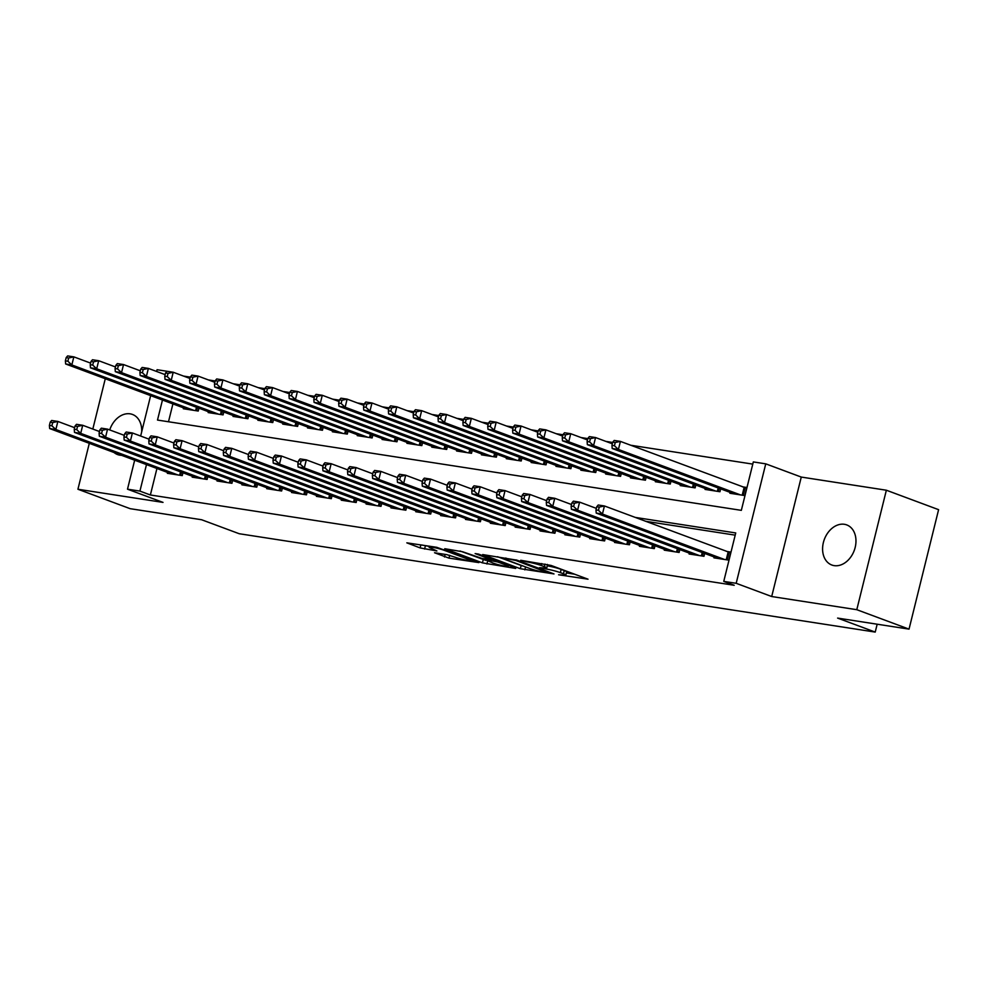 <?xml version="1.0" encoding="UTF-8"?>
<svg xmlns="http://www.w3.org/2000/svg" width="988" height="988" viewBox="0 0 988 988"><rect width="100%" height="100%" fill="white"/><g stroke="black" fill="none" stroke-linecap="round" stroke-linejoin="round"><path stroke-width="1.48" d="M558.578 574.769L588.021 579.19L551.094 565.445L520.701 560.295L526.925 561.888A10.498 1.062 -166.1 0 1 541.288 565.531L544.363 566.68A10.498 1.062 -166.1 0 1 546.759 568.001A10.498 1.062 -166.1 0 1 543.128 567.915L539.497 567.668L545.994 568.989A10.498 1.062 -166.1 0 1 560.369 572.632L563.444 573.781A10.498 1.062 -166.1 0 1 565.828 575.102A10.498 1.062 -166.1 0 1 562.197 575.016L558.578 574.769M114.04 452.516A21.403 15.944 -69.6 0 0 117.547 454.554A21.403 15.944 -69.6 0 0 119.894 455.172A21.403 15.944 -69.6 0 0 121.536 455.307M141.679 431.892A21.403 15.944 -69.6 0 0 132.478 414.454A21.403 15.944 -69.6 0 0 130.12 413.836A21.403 15.944 -69.6 0 0 109.717 429.941M834.168 565.63A21.403 15.944 -69.6 0 0 854.744 548.982A21.403 15.944 -69.6 0 0 846.741 524.912A21.403 15.944 -69.6 0 0 844.394 524.295A21.403 15.944 -69.6 0 0 823.819 540.942A21.403 15.944 -69.6 0 0 831.81 565.013A21.403 15.944 -69.6 0 0 834.168 565.63M434.535 552.749L448.997 558.134L478.908 562.604L436.745 547.315L406.834 542.844L420.098 547.908L436.906 550.958L431.089 548.254A8.781 0.889 -166.1 0 1 429.088 547.154A8.781 0.889 -166.1 0 1 434.794 547.71A8.781 0.889 -166.1 0 1 444.131 550.279L468.436 559.319A8.781 0.889 -166.1 0 1 470.436 560.418A8.781 0.889 -166.1 0 1 464.731 559.863A8.781 0.889 -166.1 0 1 455.394 557.306L446.848 554.663L434.535 552.749M156.931 468.485L150.374 494.988L139.925 491.098L127.501 489.184L134.664 460.198M909.034 629.134L856.794 609.695L886.36 490.221L938.6 509.672L909.034 629.134L837.614 618.093L875.22 632.085L239.22 533.73L201.601 519.737L130.169 508.684L77.929 489.245L163.02 502.398L127.501 489.184M886.36 490.221L801.268 477.068L771.702 596.53L856.794 609.695M771.702 596.53L736.184 583.303L723.759 581.389L735.739 532.952L635.136 517.391M150.374 494.988L734.208 585.279L723.759 581.389M520.343 568.718L553.996 573.929L517.082 560.184L482.675 554.564L520.343 568.718L521.145 565.494L523.776 566.26M515.687 568.446L482.428 562.864L444.761 548.711L462.693 551.773L482.156 558.492L491.468 559.776L475.129 553.564L478.538 554.095L515.81 567.964M105.284 378.737L92.823 429.051M89.303 443.316L77.929 489.245M714.126 556.973L713.916 557.837L728.823 560.134L730.811 552.07L726.464 551.39M689.278 553.119L689.068 553.996L703.975 556.293L704.679 553.453M664.442 549.279L664.22 550.155L679.127 552.453L679.83 549.612M639.594 545.438L639.384 546.302L654.291 548.612L654.995 545.771M614.746 541.597L614.536 542.461L629.442 544.771L630.146 541.93M589.91 537.756L589.688 538.621L604.594 540.93L605.298 538.077M565.062 533.915L564.852 534.78L579.758 537.089L580.462 534.236M540.214 530.074L540.004 530.939L554.91 533.248L555.614 530.395M515.378 526.234L515.156 527.098L530.062 529.407L530.766 526.555M490.53 522.393L490.32 523.257L505.226 525.567L505.93 522.714M465.681 518.552L465.471 519.416L480.378 521.713L481.082 518.873M440.846 514.711L440.623 515.575L455.53 517.873L456.234 515.032M415.997 510.858L415.787 511.735L430.694 514.032L431.398 511.191M391.149 507.017L390.939 507.881L405.846 510.191L406.55 507.35M366.313 503.176L366.091 504.041L380.998 506.35L381.701 503.51M341.465 499.335L341.255 500.2L356.162 502.509L356.866 499.656M316.617 495.494L316.407 496.359L331.313 498.668L332.017 495.815M291.781 491.654L291.559 492.518L306.465 494.827L307.169 491.975M266.933 487.813L266.723 488.677L281.629 490.987L282.333 488.134M242.085 483.972L241.875 484.836L256.781 487.146L257.485 484.293M217.249 480.131L217.027 480.995L231.933 483.293L232.637 480.452M192.401 476.29L192.191 477.155L207.097 479.452L207.801 476.611M735.196 535.15L645.584 521.281M182.953 472.77L182.249 475.611L167.343 473.314L167.552 472.437M752.782 464.113L630.739 445.242M612.671 442.451L605.903 441.401M587.823 438.598L581.055 437.561M562.987 434.757L556.207 433.72M538.139 430.916L531.371 429.866M513.291 427.075L506.523 426.026M488.455 423.235L481.675 422.185M463.607 419.394L456.839 418.344M438.758 415.553L431.991 414.503M413.923 411.712L407.142 410.662M389.074 407.871L382.307 406.821M364.226 404.03L357.458 402.981M339.39 400.189L332.61 399.14M314.542 396.336L307.774 395.299M289.694 392.495L282.926 391.458M264.858 388.655L258.078 387.605M240.01 384.814L233.242 383.764M215.162 380.973L208.394 379.923M190.326 377.132L183.546 376.082M172.912 403.907L168.491 421.765M730.107 492.395L729.897 493.259L744.804 495.568L746.792 487.492L742.445 486.825M720.66 488.875L719.956 491.728L705.049 489.418L705.259 488.554M695.811 485.034L695.107 487.874L680.201 485.577L680.423 484.713M670.976 481.193L670.272 484.034L655.365 481.736L655.575 480.872M646.127 477.352L645.423 480.193L630.517 477.896L630.727 477.019M621.279 473.511L620.575 476.352L605.669 474.042L605.891 473.178M596.443 469.671L595.739 472.511L580.833 470.202L581.043 469.337M571.595 465.83L570.891 468.67L555.985 466.361L556.195 465.496M546.747 461.976L546.043 464.829L531.136 462.52L531.359 461.655M521.911 458.136L521.207 460.988L506.301 458.679L506.511 457.815M497.063 454.295L496.359 457.148L481.452 454.838L481.662 453.974M472.215 450.454L471.511 453.307L456.604 450.997L456.827 450.133M447.379 446.613L446.675 449.454L431.768 447.156L431.978 446.292M422.531 442.772L421.827 445.613L406.92 443.316L407.13 442.451M397.682 438.931L396.978 441.772L382.072 439.475L382.294 438.598M372.846 435.091L372.143 437.931L357.236 435.634L357.446 434.757M347.998 431.25L347.294 434.09L332.388 431.781L332.598 430.916M323.15 427.409L322.446 430.249L307.54 427.94L307.762 427.075M298.314 423.556L297.61 426.408L282.704 424.099L282.914 423.235M273.466 419.715L272.762 422.568L257.856 420.258L258.066 419.394M248.618 415.874L247.914 418.727L233.007 416.417L233.23 415.553M223.782 412.033L223.078 414.886L208.172 412.576L208.382 411.712M198.934 408.192L198.23 411.045L183.323 408.736L183.533 407.871M875.22 632.085L877.171 624.206M156.635 371.463L157.067 369.71L169.479 371.661M162.464 400.017L157.5 420.061L741.333 510.351L753.325 461.927L765.749 463.841L736.184 583.303M801.268 477.068L765.749 463.841M140.654 436.041L150.645 395.632M146.483 464.595L139.925 491.098M565.828 575.102L566.63 571.867A10.498 1.062 -166.1 0 0 564.247 570.558L563.444 573.781M547.29 565.84A10.498 1.062 -166.1 0 1 561.159 569.409L564.247 570.558M546.759 568.001L547.55 564.766A10.498 1.062 -166.1 0 0 547.29 564.42M566.371 572.929L574.658 574.213M497.582 556.726L521.145 565.494M548.056 572.83L515.921 560.492L509.24 559.146A10.498 1.062 -166.1 0 0 505.609 559.072A10.498 1.062 -166.1 0 0 508.005 560.394L530.161 568.631A10.498 1.062 -166.1 0 0 544.524 572.287L548.056 572.83M460.062 551.008L485.861 560.394M493.21 563.135A8.781 0.889 -166.1 0 0 502.546 565.692A8.781 0.889 -166.1 0 0 508.252 566.248A8.781 0.889 -166.1 0 0 506.251 565.148L497.693 561.962L485.034 559.554L493.21 563.135M421.962 545.03L429.274 546.426M612.745 442.13L611.955 445.366L614.437 445.749L615.24 442.513L612.745 442.13L614.203 440.438L620.415 441.401L618.414 449.466L612.202 448.503L734.245 493.926M746.619 488.22L620.415 441.401L615.24 442.513M740.457 494.889L618.414 449.466L614.437 445.749M612.202 448.503L611.955 445.366M596.764 506.708L595.974 509.932L598.456 510.327L599.259 507.091L596.764 506.708L598.222 505.004L604.434 505.967L602.433 514.044L724.476 559.467M598.456 510.327L602.433 514.044L596.221 513.081L718.264 558.504M599.259 507.091L604.434 505.967L730.638 552.798M595.974 509.932L596.221 513.081M587.909 438.289L587.107 441.525L589.589 441.908L590.392 438.672L587.909 438.289L589.354 436.597L595.566 437.548L593.566 445.625L587.366 444.662L709.396 490.085M612.338 443.797L595.566 437.548L590.392 438.672M715.608 491.048L593.566 445.625L589.589 441.908M587.366 444.662L587.107 441.525M563.061 434.448L562.258 437.684L564.753 438.067L565.544 434.831L563.061 434.448L564.519 432.756L570.731 433.707L568.73 441.784L562.518 440.821L684.548 486.244M587.49 439.956L570.731 433.707L565.544 434.831M690.76 487.208L568.73 441.784L564.753 438.067M562.518 440.821L562.258 437.684M538.213 430.607L537.423 433.831L539.905 434.226L540.708 430.99L538.213 430.607L539.67 428.903L545.882 429.866L543.882 437.943L537.67 436.98L659.712 482.403M562.654 436.116L545.882 429.866L540.708 430.99M665.924 483.367L543.882 437.943L539.905 434.226M537.67 436.98L537.423 433.831M513.377 426.767L512.574 429.99L515.057 430.373L515.86 427.149L513.377 426.767L514.822 425.062L521.034 426.026L519.033 434.103L512.834 433.139L634.864 478.563M537.805 432.275L521.034 426.026L515.86 427.149M641.076 479.526L519.033 434.103L515.057 430.373M512.834 433.139L512.574 429.99M571.929 502.867L571.126 506.091L573.608 506.474L574.411 503.25L571.929 502.867L573.373 501.163L579.586 502.126L577.597 510.203L699.628 555.626M573.608 506.474L577.597 510.203L571.385 509.24L693.415 554.663M574.411 503.25L579.586 502.126L596.357 508.375M571.126 506.091L571.385 509.24M547.08 499.026L546.278 502.25L548.772 502.633L549.563 499.409L547.08 499.026L548.538 497.322L554.75 498.285L552.749 506.362L674.779 551.786M548.772 502.633L552.749 506.362L546.537 505.399L668.567 550.822M549.563 499.409L554.75 498.285L571.509 504.522M546.278 502.25L546.537 505.399M522.232 495.186L521.442 498.409L523.924 498.792L524.727 495.568L522.232 495.186L523.689 493.481L529.901 494.445L527.901 502.522L649.943 547.945M523.924 498.792L527.901 502.522L521.689 501.558L643.731 546.981M524.727 495.568L529.901 494.445L546.673 500.681M521.442 498.409L521.689 501.558M497.396 491.345L496.594 494.568L499.076 494.951L499.879 491.728L497.396 491.345L498.841 489.64L505.053 490.604L503.065 498.668L625.095 544.104M499.076 494.951L503.065 498.668L496.853 497.717L618.883 543.141M499.879 491.728L505.053 490.604L521.825 496.841M496.594 494.568L496.853 497.717M488.529 422.926L487.726 426.149L490.221 426.532L491.011 423.309L488.529 422.926L489.986 421.221L496.198 422.185L494.198 430.262L487.986 429.298L610.016 474.722M512.957 428.421L496.198 422.185L491.011 423.309M616.228 475.685L494.198 430.262L490.221 426.532M487.986 429.298L487.726 426.149M472.548 487.504L471.745 490.727L474.24 491.11L475.03 487.887L472.548 487.504L474.005 485.8L480.217 486.763L478.217 494.827L600.247 540.251M474.24 491.11L478.217 494.827L472.005 493.877L594.035 539.3M475.03 487.887L480.217 486.763L496.976 493M471.745 490.727L472.005 493.877M463.681 419.085L462.89 422.308L465.373 422.691L466.175 419.468L463.681 419.085L465.138 417.381L471.35 418.344L469.349 426.421L463.137 425.458L585.18 470.881M488.121 424.581L471.35 418.344L466.175 419.468M591.392 471.844L469.349 426.421L465.373 422.691M463.137 425.458L462.89 422.308M447.7 483.651L446.909 486.886L449.392 487.269L450.195 484.046L447.7 483.651L449.157 481.959L455.369 482.922L453.369 490.987L575.411 536.41M449.392 487.269L453.369 490.987L447.156 490.036L569.199 535.459M450.195 484.046L455.369 482.922L472.141 489.159M446.909 486.886L447.156 490.036M438.845 415.244L438.042 418.467L440.525 418.85L441.327 415.627L438.845 415.244L440.29 413.54L446.502 414.503L444.501 422.568L438.302 421.617L560.332 467.04M463.273 420.74L446.502 414.503L441.327 415.627M566.544 468.003L444.501 422.568L440.525 418.85M438.302 421.617L438.042 418.467M422.864 479.81L422.061 483.046L424.544 483.428L425.346 480.193L422.864 479.81L424.309 478.118L430.521 479.081L428.533 487.146L550.563 532.569M424.544 483.428L428.533 487.146L422.321 486.182L544.351 531.606M425.346 480.193L430.521 479.081L447.292 485.318M422.061 483.046L422.321 486.182M413.997 411.403L413.194 414.627L415.689 415.009L416.479 411.786L413.997 411.403L415.454 409.699L421.666 410.662L419.665 418.727L413.453 417.776L535.484 463.199M438.425 416.899L421.666 410.662L416.479 411.786M541.696 464.15L419.665 418.727L415.689 415.009M413.453 417.776L413.194 414.627M398.016 475.969L397.213 479.205L399.708 479.588L400.498 476.352L398.016 475.969L399.473 474.277L405.685 475.228L403.684 483.305L525.715 528.728M399.708 479.588L403.684 483.305L397.472 482.342L519.503 527.765M400.498 476.352L405.685 475.228L422.444 481.477M397.213 479.205L397.472 482.342M389.149 407.55L388.358 410.786L390.84 411.169L391.643 407.945L389.149 407.55L390.606 405.858L396.818 406.821L394.817 414.886L388.605 413.923L510.648 459.358M413.589 413.058L396.818 406.821L391.643 407.945M516.86 460.309L394.817 414.886L390.84 411.169M388.605 413.923L388.358 410.786M373.168 472.128L372.377 475.364L374.86 475.747L375.662 472.511L373.168 472.128L374.625 470.436L380.837 471.387L378.836 479.464L500.879 524.887M374.86 475.747L378.836 479.464L372.624 478.501L494.667 523.924M375.662 472.511L380.837 471.387L397.608 477.636M372.377 475.364L372.624 478.501M364.313 403.709L363.51 406.945L365.992 407.328L366.795 404.092L364.313 403.709L365.758 402.017L371.97 402.981L369.969 411.045L363.769 410.082L485.8 455.505M388.741 409.217L371.97 402.981L366.795 404.092M492.012 456.468L369.969 411.045L365.992 407.328M363.769 410.082L363.51 406.945M348.332 468.287L347.529 471.523L350.011 471.906L350.814 468.67L348.332 468.287L349.777 466.595L355.989 467.546L353.988 475.623L476.031 521.047M350.011 471.906L353.988 475.623L347.788 474.66L469.819 520.083M350.814 468.67L355.989 467.546L372.76 473.795M347.529 471.523L347.788 474.66M339.464 399.868L338.662 403.104L341.144 403.487L341.947 400.251L339.464 399.868L340.922 398.176L347.134 399.127L345.133 407.204L338.921 406.241L460.951 451.664M363.893 405.376L347.134 399.127L341.947 400.251M467.163 452.628L345.133 407.204L341.144 403.487M338.921 406.241L338.662 403.104M323.484 464.446L322.681 467.67L325.176 468.065L325.966 464.829L323.484 464.446L324.941 462.742L331.153 463.705L329.152 471.782L451.183 517.206M325.176 468.065L329.152 471.782L322.94 470.819L444.971 516.242M325.966 464.829L331.153 463.705L347.912 469.955M322.681 467.67L322.94 470.819M314.616 396.027L313.826 399.263L316.308 399.646L317.111 396.41L314.616 396.027L316.074 394.336L322.286 395.286L320.285 403.363L314.073 402.4L436.116 447.823M339.057 401.536L322.286 395.286L317.111 396.41M442.328 448.787L320.285 403.363L316.308 399.646M314.073 402.4L313.826 399.263M298.635 460.606L297.845 463.829L300.327 464.212L301.13 460.988L298.635 460.606L300.093 458.901L306.305 459.865L304.304 467.942L426.347 513.365M300.327 464.212L304.304 467.942L298.092 466.978L420.135 512.402M301.13 460.988L306.305 459.865L323.076 466.114M297.845 463.829L298.092 466.978M273.8 456.765L272.997 459.988L275.479 460.371L276.282 457.148L273.8 456.765L275.244 455.06L281.457 456.024L279.456 464.101L401.499 509.524M275.479 460.371L279.456 464.101L273.256 463.137L395.286 508.561M276.282 457.148L281.457 456.024L298.228 462.261M272.997 459.988L273.256 463.137M248.951 452.924L248.149 456.147L250.643 456.53L251.434 453.307L248.951 452.924L250.409 451.22L256.621 452.183L254.62 460.26L376.65 505.683M250.643 456.53L254.62 460.26L248.408 459.296L370.438 504.72M251.434 453.307L256.621 452.183L273.38 458.42M248.149 456.147L248.408 459.296M289.78 392.187L288.978 395.41L291.46 395.805L292.263 392.569L289.78 392.187L291.225 390.495L297.437 391.446L295.437 399.523L289.237 398.559L411.267 443.983M314.209 397.695L297.437 391.446L292.263 392.569M417.479 444.946L295.437 399.523L291.46 395.805M289.237 398.559L288.978 395.41M264.932 388.346L264.129 391.569L266.612 391.952L267.415 388.729L264.932 388.346L266.389 386.641L272.602 387.605L270.601 395.682L264.389 394.718L386.419 440.142M289.361 393.854L272.602 387.605L267.415 388.729M392.631 441.105L270.601 395.682L266.612 391.952M264.389 394.718L264.129 391.569M240.084 384.505L239.294 387.728L241.776 388.111L242.579 384.888L240.084 384.505L241.541 382.801L247.753 383.764L245.753 391.841L239.541 390.878L361.583 436.301M264.525 390.001L247.753 383.764L242.579 384.888M367.795 437.264L245.753 391.841L241.776 388.111M239.541 390.878L239.294 387.728M224.103 449.083L223.313 452.306L225.795 452.689L226.598 449.466L224.103 449.083L225.56 447.379L231.772 448.342L229.772 456.407L351.814 501.83M225.795 452.689L229.772 456.407L223.56 455.456L345.602 500.879M226.598 449.466L231.772 448.342L248.544 454.579M223.313 452.306L223.56 455.456M215.248 380.664L214.445 383.887L216.928 384.27L217.731 381.047L215.248 380.664L216.693 378.96L222.905 379.923L220.904 388L214.705 387.037L336.735 432.46M239.676 386.16L222.905 379.923L217.731 381.047M342.947 433.423L220.904 388L216.928 384.27M214.705 387.037L214.445 383.887M199.267 445.23L198.465 448.466L200.947 448.848L201.75 445.625L199.267 445.23L200.712 443.538L206.924 444.501L204.924 452.566L326.966 497.989M200.947 448.848L204.924 452.566L198.724 451.615L320.754 497.038M201.75 445.625L206.924 444.501L223.696 450.738M198.465 448.466L198.724 451.615M190.4 376.823L189.597 380.047L192.08 380.429L192.882 377.206L190.4 376.823L191.857 375.119L198.069 376.082L196.069 384.147L189.857 383.196L311.887 428.619M214.828 382.319L198.069 376.082L192.882 377.206M318.099 429.582L196.069 384.147L192.08 380.429M189.857 383.196L189.597 380.047M174.419 441.389L173.616 444.625L176.111 445.008L176.901 441.772L174.419 441.389L175.876 439.697L182.088 440.66L180.088 448.725L302.118 494.148M176.111 445.008L180.088 448.725L173.876 447.762L295.906 493.197M176.901 441.772L182.088 440.66L198.847 446.897M173.616 444.625L173.876 447.762M165.552 372.982L164.761 376.206L167.244 376.589L168.046 373.365L165.552 372.982L167.009 371.278L173.221 372.241L171.22 380.306L165.008 379.355L287.051 424.778M189.992 378.478L173.221 372.241L168.046 373.365M293.263 425.729L171.22 380.306L167.244 376.589M165.008 379.355L164.761 376.206M149.571 437.548L148.78 440.784L151.263 441.167L152.066 437.931L149.571 437.548L151.028 435.856L157.24 436.82L155.24 444.884L277.282 490.307M151.263 441.167L155.24 444.884L149.027 443.921L271.07 489.344M152.066 437.931L157.24 436.82L174.012 443.056M148.78 440.784L149.027 443.921M140.716 369.129L139.913 372.365L142.395 372.748L143.198 369.524L140.716 369.129L142.161 367.437L148.373 368.401L146.372 376.465L140.173 375.514L262.203 420.937M165.144 374.637L148.373 368.401L143.198 369.524M268.415 421.888L146.372 376.465L142.395 372.748M140.173 375.514L139.913 372.365M124.735 433.707L123.932 436.943L126.415 437.326L127.217 434.09L124.735 433.707L126.18 432.015L132.392 432.966L130.391 441.043L252.434 486.466M126.415 437.326L130.391 441.043L124.192 440.08L246.222 485.503M127.217 434.09L132.392 432.966L149.163 439.215M123.932 436.943L124.192 440.08M115.868 365.288L115.065 368.524L117.547 368.907L118.35 365.671L115.868 365.288L117.325 363.596L123.537 364.56L121.536 372.624L115.324 371.661L237.355 417.084M140.296 370.796L123.537 364.56L118.35 365.671M243.567 418.048L121.536 372.624L117.547 368.907M115.324 371.661L115.065 368.524M99.887 429.866L99.084 433.102L101.579 433.485L102.369 430.249L99.887 429.866L101.344 428.175L107.556 429.125L105.555 437.202L227.586 482.626M101.579 433.485L105.555 437.202L99.343 436.239L221.374 481.662M102.369 430.249L107.556 429.125L124.315 435.375M99.084 433.102L99.343 436.239M91.02 361.447L90.229 364.683L92.711 365.066L93.514 361.83L91.02 361.447L92.477 359.756L98.689 360.719L96.688 368.783L90.476 367.82L212.519 413.243M115.46 366.956L98.689 360.719L93.514 361.83M218.731 414.207L96.688 368.783L92.711 365.066M90.476 367.82L90.229 364.683M75.039 426.026L74.248 429.249L76.731 429.644L77.533 426.408L75.039 426.026L76.496 424.321L82.708 425.285L80.707 433.361L202.75 478.785M76.731 429.644L80.707 433.361L74.495 432.398L196.538 477.822M77.533 426.408L82.708 425.285L99.479 431.534M74.248 429.249L74.495 432.398M66.184 357.607L65.381 360.842L67.863 361.225L68.666 357.989L66.184 357.607L67.629 355.915L73.841 356.866L71.84 364.943L65.64 363.979L187.671 409.403M90.612 363.115L73.841 356.866L68.666 357.989M193.883 410.366L71.84 364.943L67.863 361.225M65.64 363.979L65.381 360.842M50.203 422.185L49.4 425.408L51.882 425.791L52.685 422.568L50.203 422.185L51.648 420.48L57.86 421.444L55.859 429.521L177.902 474.944M51.882 425.791L55.859 429.521L49.659 428.557L171.69 473.981M52.685 422.568L57.86 421.444L74.631 427.693M49.4 425.408L49.659 428.557M561.159 569.409L560.369 572.632M546.191 568.186L545.994 568.989M545.018 564.062L544.363 566.68M541.782 563.555L541.288 565.531M525.567 566.927L524.838 569.866M548.501 571.879L548.328 572.558M516.082 559.85L515.921 560.492M487.64 561.061L486.911 564M483.231 559.628L482.428 562.864M490.888 558.689L490.715 559.369M506.424 564.469L506.251 565.148M497.866 561.283L497.693 561.962M493.494 559.653L493.197 560.826M468.608 558.64L468.436 559.319M444.304 549.6L444.131 550.279M425.383 545.821L424.593 549.044M420.851 544.857L420.098 547.908M449.701 555.281L448.997 558.134M445.143 554.392L444.501 556.997M745.076 487.763L743.211 495.321M744.125 487.442L742.21 495.161M726.229 559.739L728.144 552.02M727.23 559.887L729.095 552.329M719.153 488.319L718.362 491.481M718.202 487.961L717.362 491.32M694.305 484.466L693.527 487.64M693.354 484.12L692.526 487.479M669.456 480.625L668.678 483.787M668.505 480.279L667.678 483.638M644.621 476.784L643.83 479.946M643.67 476.438L642.83 479.798M701.381 555.898L702.221 552.539M702.382 556.046L703.172 552.885M676.545 552.057L677.373 548.698M677.546 552.206L678.324 549.044M651.697 548.216L652.525 544.845M652.698 548.365L653.476 545.203M626.849 544.376L627.689 541.004M627.849 544.524L628.64 541.362M619.772 472.943L618.994 476.105M618.821 472.597L617.994 475.957M602.013 540.522L602.841 537.163M603.013 540.683L603.792 537.521M594.924 469.102L594.146 472.264M593.973 468.744L593.146 472.116M577.165 536.682L577.992 533.322M578.165 536.842L578.943 533.681M570.088 465.262L569.298 468.423M569.137 464.903L568.298 468.275M552.317 532.841L553.157 529.482M553.317 533.001L554.107 529.84M545.24 461.421L544.462 464.582M544.289 461.063L543.462 464.422M527.481 529L528.308 525.641M528.481 529.16L529.259 525.999M520.392 457.58L519.614 460.741M519.441 457.222L518.614 460.581M502.633 525.159L503.46 521.8M503.633 525.32L504.411 522.158M495.556 453.739L494.766 456.901M494.605 453.381L493.765 456.74M477.784 521.318L478.624 517.959M478.785 521.479L479.575 518.305M470.708 449.898L469.93 453.06M469.757 449.54L468.93 452.899M452.949 517.477L453.776 514.118M453.949 517.626L454.727 514.464M445.86 446.045L445.082 449.219M444.909 445.699L444.081 449.058M428.1 513.637L428.928 510.277M429.101 513.785L429.879 510.623M403.252 509.796L404.092 506.424M404.253 509.944L405.043 506.782M378.416 505.955L379.244 502.583M379.417 506.103L380.195 502.941M421.024 442.204L420.233 445.366M420.073 441.858L419.233 445.218M396.176 438.363L395.398 441.525M395.225 438.017L394.397 441.377M371.327 434.522L370.549 437.684M370.377 434.177L369.549 437.536M353.568 502.102L354.396 498.742M354.569 502.262L355.347 499.101M346.492 430.682L345.701 433.843M345.541 430.323L344.701 433.695M328.72 498.261L329.56 494.902M329.72 498.421L330.511 495.26M321.643 426.841L320.865 430.002M320.692 426.483L319.865 429.854M303.884 494.42L304.712 491.061M304.884 494.58L305.663 491.419M296.795 423L296.017 426.161M295.844 422.642L295.017 426.001M279.036 490.579L279.863 487.22M280.036 490.74L280.814 487.578M271.959 419.159L271.169 422.321M271.008 418.801L270.169 422.16M254.188 486.738L255.028 483.379M255.188 486.899L255.978 483.737M247.111 415.318L246.333 418.48M246.16 414.96L245.333 418.319M229.352 482.897L230.179 479.538M230.352 483.058L231.13 479.884M222.263 411.477L221.485 414.639M221.312 411.119L220.485 414.478M204.504 479.057L205.331 475.697M205.504 479.205L206.282 476.043M197.427 407.636L196.637 410.798M196.476 407.278L195.636 410.638M179.655 475.216L180.495 471.856M180.656 475.364L181.446 472.202M549.044 572.077L548.846 572.842M505.881 558.01L505.609 559.072M491.666 558.973L491.468 559.776M508.499 565.247L508.252 566.248M484.083 558.788L483.898 559.529M470.683 559.418L470.436 560.418M429.335 546.166L429.088 547.154"/></g></svg>
